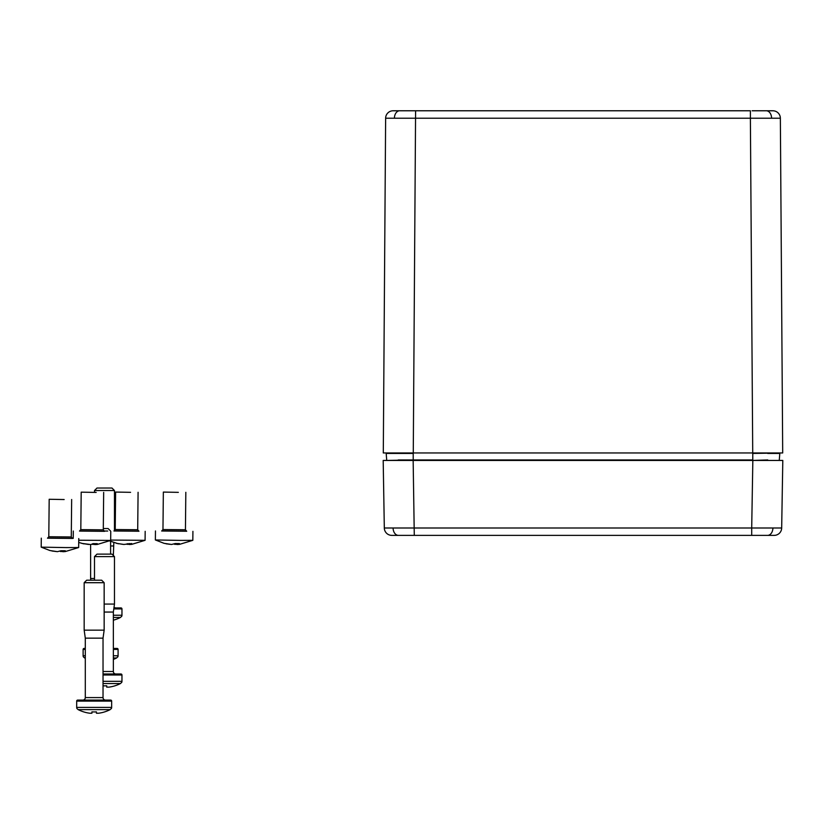 <?xml version="1.0" encoding="UTF-8"?>
<svg xmlns="http://www.w3.org/2000/svg" width="824" height="824" viewBox="0 0 824 824"><rect width="100%" height="100%" fill="white"/><g stroke="black" fill="none" stroke-linecap="round" stroke-linejoin="round"><path stroke-width="1.24" d="M393.192 110.776L415.595 110.776L393.192 110.776M772.799 110.776L752.137 110.776M772.871 110.776A7.488 7.488 0 0 1 780.359 118.223L750.386 118.223L750.386 110.776L413.854 110.776M385.632 118.223L383.294 452.953L752.724 452.953L750.386 118.223L385.632 118.223A7.488 7.488 0 0 1 393.12 110.776M764.064 460.441L782.8 460.441L781.677 527.999A7.488 7.488 0 0 1 774.179 535.373L391.802 535.373A7.488 7.488 0 0 1 384.314 527.999L383.191 460.441L752.837 460.441L751.704 527.999L781.677 527.999M398.229 459.947L413.205 459.947L386.734 460.441L400.67 460.441M778.299 460.441L752.776 460.441L767.752 459.947M390.123 460.441L395.015 460.441M387.589 453.447L398.28 453.447M767.711 453.447L779.813 453.447L779.257 460.441M780.307 452.953L752.776 453.447L752.776 459.947L413.205 459.947L413.205 453.447L386.178 453.447L386.734 460.441M752.724 452.953L782.697 452.953L780.359 118.223M383.191 460.441L384.314 527.999L751.704 527.999L751.704 535.373M64.159 499.54L49.183 499.272L64.159 499.54M72.1 538.309L47.947 538.062M66.167 547.589L41.2 547.146L49.914 550.525L57.422 551.658L61.038 550.731L65.281 550.762L63.139 551.709L65.364 551.544L78.661 547.527L66.167 547.589M56.629 551.575L51.912 550.999M63.149 551.565L60.049 551.308M63.149 550.803L63.139 551.709M62.367 550.793L62.356 551.637M60.873 550.844L60.873 551.616M121.674 616.404L121.674 616.404A2.493 2.493 0 0 0 121.962 615.24L121.962 608.915A0.999 0.999 0 0 0 120.963 607.916L113.939 607.916M96.995 488.024L111.982 488.024L114.474 490.527L94.492 490.527L96.995 488.024M114.042 607.144A2.493 2.493 0 0 0 115.844 607.916M113.352 555.489L113.825 542.583M110.601 545.972L113.352 545.972M114.474 530.8L114.474 490.527M94.492 492.175L94.492 490.527M113.352 620.184A34.896 34.896 0 0 0 115.01 619.699L115.01 619.699A34.917 34.907 0 0 0 120.469 617.454L113.352 617.454M120.469 617.454L121.54 616.404L120.469 617.454M178.334 492.35L163.348 492.083L178.334 492.35M186.265 531.12L162.112 530.872M180.343 540.4L155.365 539.957L164.079 543.335L171.588 544.468L175.213 543.541L179.447 543.572L177.315 544.52L179.529 544.355L192.826 540.338L180.343 540.4M170.795 544.386L166.077 543.809M177.315 544.376L174.214 544.118M177.315 543.613L177.315 544.52M176.532 543.603L176.521 544.448M175.048 543.655L175.038 544.427M96.171 492.422L81.195 492.165L96.171 492.422M104.112 531.202L79.959 530.955M110.766 531.429L110.663 540.42L78.733 540.235M88.642 544.468L81.916 543.418L90.918 544.571L93.05 543.624L97.294 543.655L95.151 544.592L97.376 544.437L110.663 540.42M95.151 544.458L92.061 544.19M95.162 543.696L95.151 544.592M94.379 543.686L94.369 544.53M92.885 543.737L92.875 544.499M130.594 492.33L115.607 492.062L130.594 492.33M138.535 531.099L114.371 530.862M145.178 531.326L145.086 540.317L110.674 540.07M123.054 544.365L116.339 543.315L123.847 544.448L131.706 543.552L129.574 544.499L131.788 544.334L145.086 540.317M129.574 544.355L126.474 544.097M129.584 543.593L129.574 544.499M128.791 543.582L128.781 544.427M127.308 543.634L127.298 544.406M117.801 656.913L117.801 656.913A2.493 2.493 0 0 0 118.09 655.75L118.09 649.425A0.999 0.999 0 0 0 117.09 648.426L113.352 648.426M83.409 656.913L84.625 657.964L83.409 656.913A2.493 2.493 0 0 1 83.121 655.75L83.121 649.425A0.999 0.999 0 0 1 84.12 648.426L85.294 648.426M103.299 528.544L108.099 528.544L110.426 530.862M107.717 531.037L103.855 531.037M90.856 580.199L90.619 578.5L94.492 578.5M110.601 554.119L110.601 541.358M90.619 578.5L90.619 544.561M113.352 659.437A34.917 34.907 0 0 0 116.596 657.964L113.352 657.964M85.294 657.964L84.625 657.964A34.917 34.907 0 0 0 85.294 658.304M116.596 657.964L117.657 656.913L116.596 657.964M121.674 682.488L121.674 682.488A2.493 2.493 0 0 0 121.962 681.324L121.962 675A0.999 0.999 0 0 0 120.963 674.001L103.031 674.001M96.995 554.119L111.982 554.119L114.474 556.612L94.492 556.612L96.995 554.119M103.031 671.498L113.352 671.498A2.493 2.493 0 0 0 115.844 674.001M113.352 671.498L113.352 612.057L114.474 604.064L114.474 556.612M104.154 612.057L113.352 612.057M104.154 604.064L114.474 604.064M94.492 580.199L94.492 556.612M106.729 685.784A34.938 33.691 0 0 1 103.031 685.826A34.938 33.691 180 0 0 106.729 685.784L106.729 687.134L108.912 687.134A34.896 34.896 0 0 0 115.01 685.784L115.01 685.784A34.917 34.907 0 0 0 120.469 683.539L103.031 683.539M120.469 683.539L121.54 682.488L120.469 683.539M111.652 701.09A0.999 0.999 0 0 0 110.653 700.091L77.683 700.091A0.999 0.999 0 0 0 76.684 701.09L76.684 707.414L111.652 707.414L111.652 701.09L76.684 701.09M86.675 580.199L101.661 580.199L104.154 582.702L84.172 582.702L86.675 580.199M85.294 697.588L103.031 697.588L103.031 638.147L85.294 638.147L85.294 697.588A2.493 2.493 0 0 1 82.802 700.091M103.031 697.588A2.493 2.493 0 0 0 105.534 700.091M103.031 638.147L104.154 630.154L104.154 582.702M85.294 638.147L84.172 630.154L104.154 630.154M84.172 630.154L84.172 582.702M111.364 708.578L111.364 708.578A2.493 2.493 0 0 0 111.652 707.414M76.972 708.578L78.177 709.629L76.972 708.578A2.493 2.493 0 0 1 76.684 707.414M96.418 711.874L96.418 713.224L98.592 713.224A34.896 34.896 0 0 0 104.689 711.874L104.689 711.874A34.917 34.907 0 0 0 110.148 709.629L78.177 709.629A34.917 34.907 0 0 0 83.646 711.874L83.646 711.874A34.896 34.896 0 0 0 89.744 713.224L91.917 713.224L91.917 711.874A34.938 33.691 180 0 0 96.418 711.874A34.938 33.691 0 0 1 91.917 711.874M110.148 709.629L111.219 708.578L110.148 709.629M771.583 118.203A7.488 5.294 -90 0 0 766.959 110.838M394.408 118.203A7.488 5.294 -90 0 1 399.032 110.838M752.776 452.953L413.205 452.953M413.267 452.953L415.595 110.776M393.089 528.05A7.488 5.294 90 0 0 398.383 535.373M414.276 535.373L413.154 460.441M772.902 528.05A7.488 5.294 90 0 1 767.597 535.373M71.657 499.498L71.276 536.96L48.801 536.733L47.504 538.196M72.491 538.443L47.555 538.185M121.962 608.915L113.794 608.915M113.352 615.24L121.962 615.24M185.822 492.309L185.441 529.77L162.967 529.544L161.679 531.006M185.441 529.77L186.708 531.264L161.72 530.996M103.67 492.392L103.288 529.853L80.814 529.616L79.516 531.078M104.504 531.336L79.557 531.078M138.082 492.288L137.701 529.75L115.226 529.523L113.939 530.986M137.701 529.75L138.968 531.243L113.98 530.975M118.09 649.425L113.352 649.425M85.294 649.425L83.121 649.425M83.121 655.75L85.294 655.75M113.352 655.75L118.09 655.75M121.962 675L103.031 675M103.031 681.324L121.962 681.324M49.183 499.272L48.801 536.733M71.276 536.96L72.543 538.453M41.293 538.154L41.2 547.146M78.754 538.536L78.661 547.527M163.348 492.083L162.967 529.544M155.458 530.965L155.365 539.957M192.919 531.346L192.826 540.338M81.195 492.165L80.814 529.616M103.288 529.853L104.545 531.336M73.305 531.037L73.223 538.34M78.713 542.439L83.914 543.891M115.607 492.062L115.226 529.523M109.623 540.925L118.337 543.789"/></g></svg>
